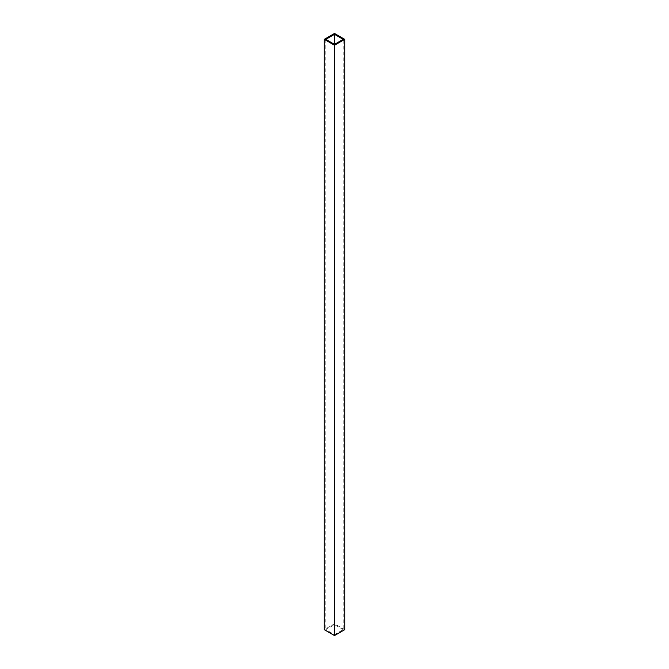 <?xml version="1.0" encoding="UTF-8"?>
<svg xmlns="http://www.w3.org/2000/svg" width="669" height="669" viewBox="0 0 669 669"><rect width="100%" height="100%" fill="white"/><g stroke="black" fill="none" stroke-linecap="round" stroke-linejoin="round"><path stroke-width="0.5" stroke-dasharray="3.35 2.51" d="M344.727 629.646L334.5 623.742L324.273 629.646M343.189 629.646L334.5 624.629L325.811 629.646L334.5 634.664L343.189 629.646L343.189 39.354M334.5 33.45L334.5 623.742M334.5 634.664L334.5 624.629M325.811 39.354L325.811 629.646"/><path stroke-width="1" d="M324.273 39.354L334.5 45.258L344.727 39.354L334.5 33.45L324.273 39.354L324.273 629.646L334.5 635.55L344.727 629.646L344.727 39.354M334.5 34.336L325.811 39.354L334.5 44.371L343.189 39.354L334.5 34.336L334.5 44.371M334.5 45.258L334.5 635.55"/></g></svg>
